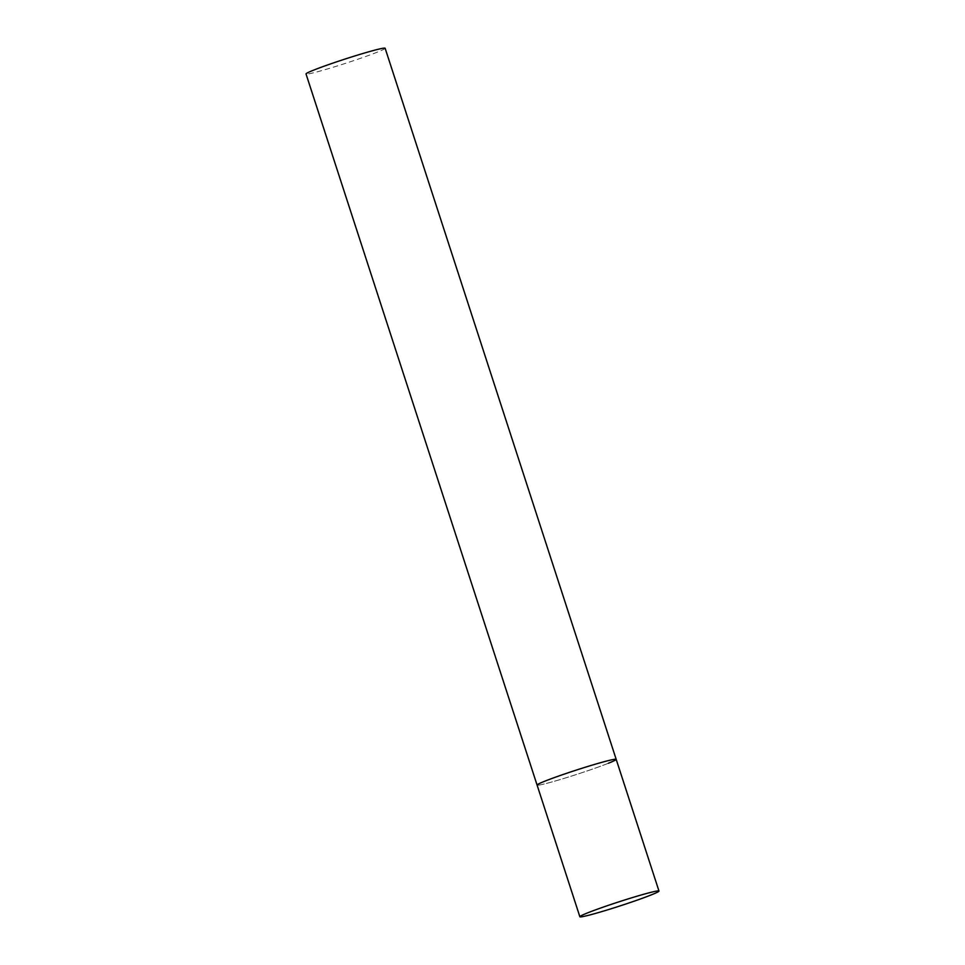 <?xml version="1.0" encoding="UTF-8"?>
<svg xmlns="http://www.w3.org/2000/svg" width="965" height="965" viewBox="0 0 965 965"><rect width="100%" height="100%" fill="white"/><g stroke="black" fill="none" stroke-linecap="round" stroke-linejoin="round"><path stroke-width="0.72" stroke-dasharray="4.83 3.62" d="M608.493 763.206A41.591 2.111 -18 0 1 564.597 778.224A41.591 2.111 -18 0 1 537.071 785.064A41.591 2.111 162 0 0 553.174 781.602A41.591 2.111 162 0 0 594.778 768.309A41.591 2.111 162 0 0 616.189 759.359M385.131 48.25A41.591 2.111 -18 0 1 377.436 52.098A41.591 2.111 -18 0 1 333.552 67.116A41.591 2.111 -18 0 1 306.026 73.955"/><path stroke-width="1.45" d="M600.085 762.82A41.591 2.111 162 0 0 558.494 776.113A41.591 2.111 162 0 0 537.071 785.064A41.591 2.111 -18 0 1 544.767 781.216A41.591 2.111 -18 0 1 588.662 766.198A41.591 2.111 -18 0 1 616.189 759.359A41.591 2.111 162 0 0 600.085 762.82M642.871 894.507A41.591 2.111 162 0 0 601.279 907.8A41.591 2.111 162 0 0 579.869 916.75A41.591 2.111 162 0 0 595.972 913.288A41.591 2.111 162 0 0 637.563 899.995A41.591 2.111 162 0 0 658.974 891.045A41.591 2.111 162 0 0 642.871 894.507M579.869 916.75L306.026 73.955A41.591 2.111 -18 0 1 313.721 70.107A41.591 2.111 -18 0 1 357.617 55.089A41.591 2.111 -18 0 1 385.131 48.25L616.189 759.359A41.591 2.111 -18 0 1 608.493 763.206M616.189 759.359L658.974 891.045"/></g></svg>
